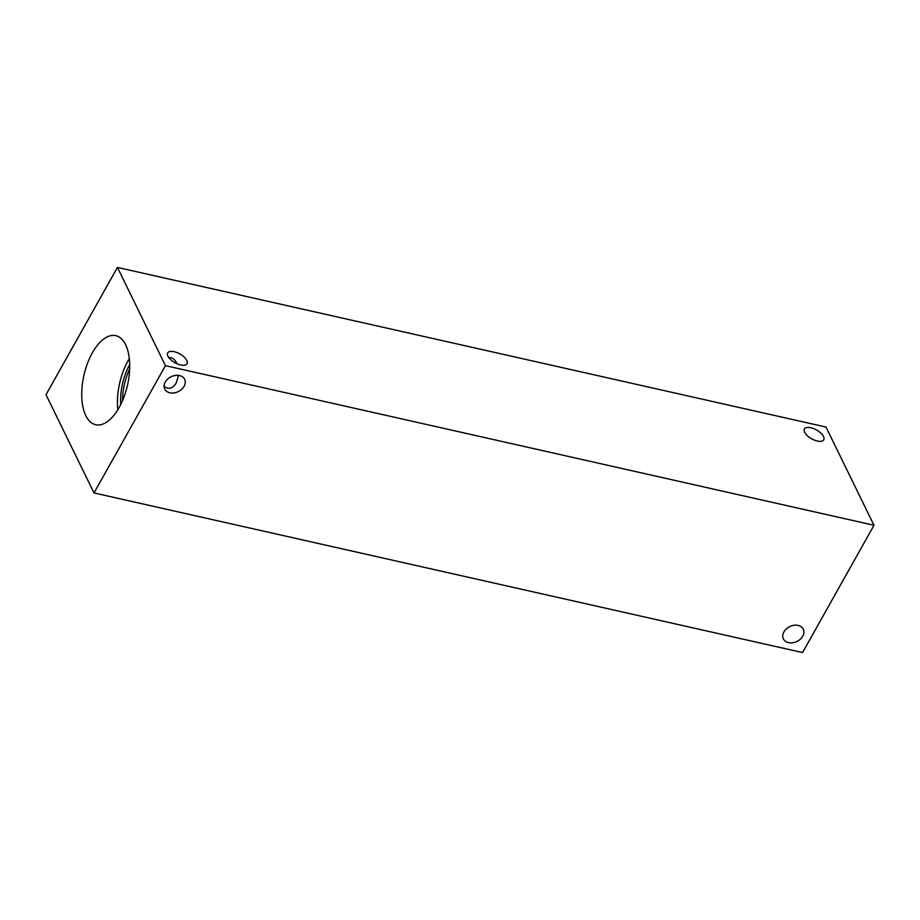 <?xml version="1.0" encoding="UTF-8"?>
<svg xmlns="http://www.w3.org/2000/svg" width="920" height="920" viewBox="0 0 920 920"><rect width="100%" height="100%" fill="white"/><g stroke="black" fill="none" stroke-linecap="round" stroke-linejoin="round"><path stroke-width="1.38" d="M802.562 652.567L94.012 492.947L46 394.726L117.438 267.433L825.987 427.053L874 525.274L802.562 652.567M164.082 386.181C168.498 389.758 172.534 388.723 176.191 383.065L178.572 375.394M184.115 386.296A11.086 8.257 -26.1 0 1 174.03 392.921A11.086 8.257 -26.1 0 1 164.726 389.045A11.086 8.257 -26.1 0 1 165.255 382.053A11.086 8.257 -26.1 0 1 175.34 375.429A11.086 8.257 -26.1 0 1 184.644 379.304A11.086 8.257 -26.1 0 1 184.115 386.296M177.307 375.303L173.995 375.693M168.751 357.546C172.017 357.305 174.685 359.179 176.755 363.17L177.042 363.779M802.769 636.157A11.086 8.257 -26.1 0 1 792.683 642.769A11.086 8.257 -26.1 0 1 783.38 638.894A11.086 8.257 -26.1 0 1 783.909 631.902A11.086 8.257 -26.1 0 1 793.994 625.289A11.086 8.257 -26.1 0 1 803.298 629.165A11.086 8.257 -26.1 0 1 802.769 636.157M129.651 368.931A39.675 19.412 -77.3 0 0 122.509 400.625M129.317 358.662A45.655 22.333 -77.3 0 0 128.029 360.858A45.655 22.333 -77.3 0 0 117.806 409.768M129.697 364.596A39.675 19.412 -77.3 0 0 120.692 404.558M119.105 407.572A45.655 22.333 102.7 0 1 95.691 424.729A45.655 22.333 102.7 0 1 81.811 397.728A45.655 22.333 102.7 0 1 92.345 352.82A45.655 22.333 102.7 0 1 115.759 335.662A45.655 22.333 102.7 0 1 129.628 362.664A45.655 22.333 102.7 0 1 119.105 407.572M186.794 360.445A11.086 5.037 -150.7 0 1 187.036 363.745A11.086 5.037 -150.7 0 1 174.903 362.71A11.086 5.037 -150.7 0 1 167.693 352.9A11.086 5.037 -150.7 0 1 176.951 352.567A11.086 5.037 -150.7 0 1 186.794 360.445M823.503 436.505A11.086 5.037 -150.7 0 1 823.733 439.806A11.086 5.037 -150.7 0 1 811.601 438.771A11.086 5.037 -150.7 0 1 804.402 428.961A11.086 5.037 -150.7 0 1 813.659 428.628A11.086 5.037 -150.7 0 1 823.503 436.505M874 525.274L165.451 365.666L117.438 267.433M165.451 365.666L94.012 492.947"/></g></svg>
